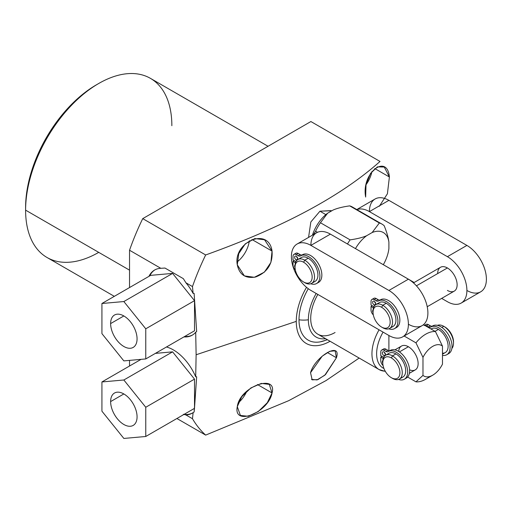 <?xml version="1.0" encoding="UTF-8"?>
<svg xmlns="http://www.w3.org/2000/svg" width="512" height="512" viewBox="0 0 512 512"><rect width="100%" height="100%" fill="white"/><g stroke="black" fill="none" stroke-linecap="round" stroke-linejoin="round"><path stroke-width="0.77" d="M310.893 121.542L142.733 218.63A179.258 103.494 120 0 0 129.536 250.24L129.536 287.558L129.536 250.24A179.258 103.494 -60 0 1 142.733 218.63L205.664 254.963A179.258 103.494 120 0 0 192.474 286.573L185.939 282.803L183.341 278.656L164.966 268.045L160.813 268.301L129.536 250.24L160.813 268.301A37.619 21.715 -120 0 0 148.96 276.346A37.619 21.715 -120 0 1 154.566 270.048A37.619 21.715 -120 0 1 160.813 268.301L164.966 268.045L183.341 278.656L185.939 282.803L192.474 286.573L193.126 293.453A37.619 21.715 -120 0 0 185.939 282.803A37.619 21.715 -120 0 1 193.126 293.453L192.474 286.573A179.258 103.494 -60 0 1 205.664 254.963L142.733 218.63L310.893 121.542L380.019 161.446C336.23 200.474 273.485 230.605 205.664 254.963C273.485 230.605 336.23 200.474 380.019 161.446L310.893 121.542M129.536 360.39L129.536 366.01L129.536 360.39M183.341 414.304L185.939 414.95L192.474 418.72A179.258 103.494 120 0 0 205.664 435.104L176.915 418.502L205.664 435.104L288.698 400.678L326.074 380.557L359.162 358.061L326.074 380.557L288.698 400.678L205.664 435.104A179.258 103.494 -60 0 1 192.474 418.72L185.939 414.95A37.619 21.715 -120 0 0 193.126 412.602L192.474 418.72L193.126 412.602L194.125 411.994L194.483 408.358L196.666 376.8L195.693 376.794A37.619 21.715 -120 0 0 166.483 346.982A37.619 21.715 -120 0 1 195.693 376.794L196.128 354.758L195.693 376.794L196.666 376.8L194.125 411.994L193.126 412.602A37.619 21.715 -120 0 1 192.186 413.203A37.619 21.715 -120 0 1 185.939 414.95L183.341 414.304M97.549 84.179A100.109 57.798 120 0 0 25.6 207.443A100.109 57.798 -60 0 1 96.384 84.838L98.726 83.488A103.418 59.706 120 0 0 25.6 210.144L129.536 270.157L25.6 210.144A103.418 59.706 -60 0 1 70.746 106.067A103.418 59.706 -60 0 1 150.438 78.362L268.058 146.272M114.317 296.346L47.021 257.491A103.418 59.706 -60 0 1 25.6 210.144L25.6 207.443L25.6 210.144A103.418 59.706 120 0 0 98.726 252.365M171.853 125.709A103.418 59.706 120 0 0 98.726 83.488M183.923 336.909A37.619 21.715 -120 0 0 195.693 332.224L196.128 354.758L296.269 321.382A48.262 27.866 120 0 0 330.074 341.267A48.262 27.866 120 0 1 296.269 321.382L196.128 354.758L195.693 332.224L196.666 331.533L194.125 293.408L193.126 293.453L194.125 293.408L196.666 331.533L195.693 332.224A37.619 21.715 -120 0 1 192.186 335.2A37.619 21.715 -120 0 1 183.923 336.909M272.045 392.96C277.542 373.395 239.725 386.445 237.293 406.675C233.05 426.886 268.582 412.499 272.045 392.96L257.421 384.518L272.045 392.96L269.267 384.365L261.306 383.424L250.88 387.936L241.734 396.755L237.293 406.675L240.416 415.469L248.288 416.269L258.304 411.533L267.296 402.72L272.045 392.96M311.475 379.36L317.018 379.93L324.806 375.213L336.435 357.766C341.773 340.954 315.104 356.256 310.534 372.717L312.173 379.853L317.958 379.597L325.498 374.598L336.435 357.766L335.117 350.816L329.69 351.328L322.189 356.192L310.534 372.717M306.515 287.315A48.262 27.866 120 0 0 296.269 321.382A48.262 27.866 120 0 1 306.515 287.315M237.293 264.813C239.386 274.714 245.504 278.778 255.648 276.998C267.43 272.384 272.896 263.75 272.045 251.104C268.704 226.24 232.89 242.272 237.293 264.813L244.358 275.885L254.349 277.299L264.378 272.141L270.899 262.426L272.045 251.104L251.917 239.482L272.045 251.104L264.544 239.782L254.848 238.56L245.248 243.872L238.739 253.67L237.293 264.813M379.309 206.291L387.411 193.779L389.395 176.998C387.258 153.101 361.062 172.87 365.651 197.062L366.016 184.774L370.554 173.389L377.466 166.854L384.275 167.046L389.395 176.998L374.771 168.55L389.395 176.998L387.411 193.779L379.309 206.291M331.27 210.746L319.942 211.206L310.835 221.984L308.563 237.402L310.835 221.984L319.942 211.206L331.002 210.598M239.2 252.55A12.077 6.976 120 0 0 242.253 247.264A12.077 6.976 -60 0 1 239.2 252.55M237.12 261.933A20.685 11.942 120 0 0 249.331 240.774A20.685 11.942 -60 0 1 237.12 261.933M366.029 184.73A20.685 11.942 120 0 0 371.936 171.456A20.685 11.942 -60 0 1 366.029 184.73M238.387 402.765A20.685 11.942 120 0 0 246.931 391.008A20.685 11.942 -60 0 1 238.387 402.765M184.032 414.394A37.619 21.715 -120 0 0 192.57 412.966A37.619 21.715 60 0 1 184.032 414.394M154.963 269.83A37.619 21.715 -120 0 0 149.741 275.898A37.619 21.715 60 0 1 154.963 269.83M184.704 336.461A37.619 21.715 -120 0 0 192.57 334.97A37.619 21.715 60 0 1 184.704 336.461M327.181 339.597A44.403 25.632 -60 0 1 299.002 319.802A44.403 25.632 -60 0 1 308.282 288.71A44.403 25.632 -60 0 0 299.002 319.802A20.627 11.91 0 0 0 308.358 319.802A20.627 11.91 180 0 1 299.002 319.802A44.403 25.632 -60 0 0 320.224 341.85L327.45 339.75M316.186 293.472A37.779 21.811 120 0 0 308.358 319.802A37.779 21.811 -60 0 1 316.186 293.472M325.613 338.694A37.779 21.811 -60 0 1 308.358 319.802A37.779 21.811 120 0 0 325.613 338.694M385.37 371.43L379.085 369.562A34.445 19.885 -60 0 1 379.072 329.811A34.445 19.885 120 0 0 379.085 369.562L317.85 334.208A34.445 19.885 -60 0 1 317.85 294.438A34.445 19.885 120 0 0 312.576 328.134A34.445 19.885 120 0 0 335.072 332.506M327.334 352.512L336.435 357.766L327.334 352.512M379.085 369.562A34.445 19.885 120 0 0 385.222 371.174M383.066 332.115A31.136 17.978 120 0 0 383.949 368.499A31.136 17.978 -60 0 1 383.066 332.115M408.397 324.224A27.578 15.923 -120 0 0 427.898 312.973A27.578 15.923 -120 0 0 408.403 279.194A27.578 15.923 60 0 1 426.413 303.501A27.578 15.923 60 0 1 422.189 325.594L402.688 336.851A27.578 15.923 -120 0 1 388.89 335.482L388.896 350.682L388.896 335.488A27.578 15.923 -120 0 0 408.397 324.237A27.578 15.923 -120 0 0 388.902 290.451L310.899 245.389A27.578 15.923 -120 0 0 291.392 256.634A27.578 15.923 -120 0 0 310.886 290.413L388.89 335.482L310.886 290.413A27.578 15.923 -120 0 1 292.877 266.112A27.578 15.923 -120 0 1 297.107 244.019A27.578 15.923 -120 0 1 310.899 245.389L388.902 290.451L408.403 279.194L330.4 234.131A27.578 15.923 -120 0 0 317.498 232.307L315.578 231.2L313.376 234.624L315.578 231.2A34.47 19.904 -60 0 1 320.448 222.752A34.47 19.904 120 0 0 315.578 231.2L317.498 232.307A27.578 15.923 -120 0 0 310.893 245.318M432.736 375.174A17.651 10.189 120 0 0 442.483 364.128A17.651 10.189 -60 0 1 422.982 375.386L415.962 381.843L422.982 375.386A17.651 10.189 120 0 0 432.736 375.174L425.715 379.226A27.578 15.923 -60 0 1 415.962 381.843L407.622 377.024L415.962 381.843A27.578 15.923 120 0 0 429.619 376.518M423.501 324.672L435.462 331.578A27.578 15.923 120 0 0 415.962 342.842L404.141 336.013L415.962 342.842A27.578 15.923 -60 0 1 435.462 331.578L442.483 346.138A17.651 10.189 120 0 0 422.982 357.395L415.962 342.842L422.982 357.395A17.651 10.189 -60 0 1 442.483 346.138L442.483 364.128L442.483 346.138L435.462 331.578L423.501 324.672M422.982 375.386L422.982 357.395L422.982 375.386M409.574 369.805A13.76 7.942 -120 0 0 418.112 362.899A13.76 7.942 -120 0 0 408.397 346.733A13.76 7.942 -120 0 0 398.701 351.437M385.645 355.219L389.075 353.235A13.76 7.942 60 0 1 395.955 353.92L392.525 355.898A13.76 7.942 60 0 1 402.253 372.755A13.76 7.942 60 0 1 392.525 378.374L391.354 377.696A12.109 6.989 -120 0 0 399.917 372.755A12.109 6.989 -120 0 0 391.354 357.926A12.109 6.989 60 0 1 399.917 372.755A12.109 6.989 60 0 1 391.354 377.696A12.109 6.989 60 0 1 382.79 362.867A12.109 6.989 60 0 1 391.354 357.926L392.525 355.898L395.955 353.92A13.76 7.942 60 0 1 404.947 366.042A13.76 7.942 60 0 1 402.835 377.075L399.405 379.053A13.76 7.942 -120 0 0 401.517 368.026A13.76 7.942 -120 0 0 392.525 355.898A13.76 7.942 -120 0 0 385.645 355.219A13.76 7.942 -120 0 0 382.81 362.227M453.504 343.168L453.504 341.818A12.109 6.989 60 0 0 444.941 326.989L443.77 326.31A13.76 7.942 60 0 1 452.352 337.203A13.76 7.942 60 0 1 451.866 348.454A13.76 7.942 -120 0 0 453.504 343.168A13.76 7.942 -120 0 0 443.77 326.31A13.76 7.942 -120 0 0 437.44 325.363A13.76 7.942 60 0 1 443.77 326.31L441.862 327.411L443.77 326.31L444.941 326.989A12.109 6.989 60 0 1 453.485 342.458M394.95 349.843L401.517 346.054A13.76 7.942 60 0 1 408.397 346.733L399.43 351.91L408.397 346.733A13.76 7.942 60 0 1 417.389 358.861A13.76 7.942 60 0 1 415.277 369.888L409.37 373.299M382.79 362.867L382.79 361.517A13.76 7.942 60 0 1 392.525 355.898L391.354 357.926A12.109 6.989 -120 0 0 382.79 362.867A12.109 6.989 -120 0 0 391.354 377.696L392.525 378.374A13.76 7.942 -120 0 0 399.405 379.053M431.027 329.018L431.507 328.736A13.76 7.942 60 0 1 438.387 329.421L435.053 331.347L438.387 329.421A13.76 7.942 60 0 1 447.379 341.549A13.76 7.942 60 0 1 445.267 352.576L442.483 354.182M354.573 208.678A34.47 19.904 120 0 0 349.702 205.869L379.341 222.982L372.16 232.531A27.853 16.083 -60 0 1 388.896 242.189C388.41 237.811 386.848 232.346 384.218 225.792C386.848 232.346 388.41 237.811 388.896 242.189A27.853 16.083 120 0 0 372.16 232.531L366.63 235.725A27.853 16.083 120 0 0 355.462 248.608A27.853 16.083 -60 0 1 366.63 235.725C362.598 237.491 357.088 238.874 350.093 239.866L320.448 222.752L327.629 213.203A27.853 16.083 -60 0 0 312.429 235.168A27.853 16.083 -60 0 1 327.629 213.203L333.158 210.01C337.222 208.237 342.733 206.854 349.702 205.869C342.733 206.854 337.222 208.237 333.158 210.01L327.629 213.203L320.448 222.752L350.093 239.866A34.47 19.904 120 0 0 347.475 243.994A34.47 19.904 -60 0 1 350.093 239.866C357.088 238.874 362.598 237.491 366.63 235.725L372.16 232.531L379.341 222.982L349.702 205.869A34.47 19.904 -60 0 1 352.314 206.976L381.952 224.09A34.47 19.904 120 0 0 379.341 222.982A34.47 19.904 -60 0 1 384.218 225.792A34.47 19.904 120 0 0 381.952 224.09M383.315 264.698A27.853 16.083 120 0 0 388.896 248.576A27.853 16.083 -60 0 1 383.315 264.698L414.15 282.496L383.322 264.691M388.896 242.189L388.896 248.576L388.896 242.189M325.856 214.618L319.942 211.206L325.856 214.618M297.888 259.52L301.325 257.536A13.76 7.942 60 0 1 308.205 258.221L304.768 260.198A13.76 7.942 60 0 1 314.502 277.056A13.76 7.942 60 0 1 304.768 282.675L303.603 281.997A12.109 6.989 -120 0 0 312.16 277.056A12.109 6.989 -120 0 0 303.603 262.227A12.109 6.989 60 0 1 312.16 277.056A12.109 6.989 60 0 1 303.603 281.997A12.109 6.989 60 0 1 295.04 267.168A12.109 6.989 60 0 1 303.603 262.227L304.768 260.198L308.205 258.221A13.76 7.942 60 0 1 317.19 270.349A13.76 7.942 60 0 1 315.085 281.376L311.654 283.354A13.76 7.942 -120 0 0 313.76 272.326A13.76 7.942 -120 0 0 304.768 260.198A13.76 7.942 -120 0 0 297.888 259.52A13.76 7.942 -120 0 0 295.059 266.528M295.04 267.168L295.04 265.818A13.76 7.942 60 0 1 304.768 260.198L303.603 262.227A12.109 6.989 -120 0 0 295.04 267.168A12.109 6.989 -120 0 0 303.603 281.997L304.768 282.675A13.76 7.942 -120 0 0 311.654 283.354M402.688 336.851A27.578 15.923 -120 0 0 406.912 314.758A27.578 15.923 -120 0 0 388.902 290.451L408.403 279.194L330.4 234.131L310.899 245.389L330.4 234.131A27.578 15.923 60 0 0 317.498 232.307A27.578 15.923 60 0 0 316.608 232.762L297.107 244.019M356.787 209.562L375.11 198.982A27.578 15.923 60 0 1 388.902 200.352L369.402 211.61A27.578 15.923 60 0 1 388.902 200.352L369.402 211.61A27.578 15.923 -120 0 0 356.902 209.626A27.578 15.923 60 0 1 369.402 211.61L447.405 256.678A27.578 15.923 60 0 1 466.899 290.458A27.578 15.923 60 0 1 447.392 301.702L441.664 298.394L447.392 301.702A27.578 15.923 -120 0 0 461.19 303.072A27.578 15.923 -120 0 0 465.414 280.979A27.578 15.923 -120 0 0 447.405 256.678L466.906 245.421A27.578 15.923 60 0 1 486.4 279.194A27.578 15.923 60 0 1 466.899 290.451M447.398 290.426A13.76 7.942 -120 0 0 457.126 284.813A13.76 7.942 -120 0 0 447.398 267.955A13.76 7.942 -120 0 0 437.67 273.574M388.902 200.352L466.906 245.421L388.902 200.352M369.402 211.61L447.405 256.678L466.906 245.421A27.578 15.923 60 0 1 484.915 269.722A27.578 15.923 60 0 1 480.691 291.814L461.19 303.072M375.891 304.582L379.328 302.605A13.76 7.942 60 0 1 386.208 303.283L382.771 305.267A13.76 7.942 60 0 1 392.506 322.118A13.76 7.942 60 0 1 382.771 327.738L381.606 327.066A12.109 6.989 -120 0 0 390.163 322.118A12.109 6.989 -120 0 0 381.606 307.296A12.109 6.989 60 0 1 390.163 322.118A12.109 6.989 60 0 1 381.606 327.066A12.109 6.989 60 0 1 373.043 312.237A12.109 6.989 60 0 1 381.606 307.296L382.771 305.267L386.208 303.283A13.76 7.942 60 0 1 395.194 315.411A13.76 7.942 60 0 1 393.088 326.438L389.651 328.422A13.76 7.942 -120 0 0 391.763 317.395A13.76 7.942 -120 0 0 382.771 305.267A13.76 7.942 -120 0 0 375.891 304.582A13.76 7.942 -120 0 0 373.062 311.59M413.466 282.893L440.518 267.277A13.76 7.942 60 0 1 447.398 267.955L416.435 285.83L447.398 267.955A13.76 7.942 60 0 1 456.39 280.083A13.76 7.942 60 0 1 454.278 291.11L427.226 306.726M373.043 312.237L373.043 310.886A13.76 7.942 60 0 1 382.771 305.267L381.606 307.296A12.109 6.989 -120 0 0 373.043 312.237A12.109 6.989 -120 0 0 381.606 327.066L382.771 327.738A13.76 7.942 -120 0 0 389.651 328.422M381.606 327.066L382.771 327.738M303.603 281.997L304.768 282.675M391.354 377.696L392.525 378.374M405.261 378.566A15.994 9.235 -120 0 0 406.701 360.365A15.994 9.235 -120 0 0 390.157 350.483A15.994 9.235 60 0 1 390.298 350.4A15.994 9.235 60 0 1 406.291 359.635A15.994 9.235 60 0 1 406.291 378.106L404.346 379.232A15.994 9.235 -120 0 0 404.346 360.762A15.994 9.235 -120 0 0 388.346 351.526A15.994 9.235 -120 0 0 388.211 351.61A4.525 2.611 60 0 1 385.907 351.411L383.968 350.285A4.525 2.611 -120 0 0 380.768 352.134L380.768 355.648L383.686 357.331L380.768 355.648L380.768 352.134A4.525 2.611 -120 0 1 381.702 350.061A4.525 2.611 -120 0 1 383.968 350.285L385.907 351.411A4.525 2.611 -120 0 0 388.173 351.635A4.525 2.611 -120 0 0 388.211 351.61A15.994 9.235 -120 0 1 406.285 364.877A15.994 9.235 -120 0 1 398.515 379.45A15.994 9.235 -120 0 0 404.346 379.232M381.702 350.061L383.654 348.941A4.525 2.611 60 0 1 385.914 349.165L387.859 350.285L385.907 351.411L387.859 350.285A4.525 2.611 60 0 0 390.035 350.554A4.525 2.611 60 0 1 387.859 350.285L385.914 349.165A4.525 2.611 -120 0 0 382.899 349.882M385.517 354.227A2.259 1.306 60 0 1 384.371 352.243A2.259 1.306 60 0 0 385.517 354.227M387.578 354.605A13.76 7.942 60 0 1 395.955 353.92A13.76 7.942 60 0 1 405.344 367.61A13.76 7.942 60 0 1 400.902 377.683M383.2 358.528L380.768 357.126L380.768 360.64A4.525 2.611 -120 0 0 383.066 365.51A4.525 2.611 -120 0 1 380.768 360.64L380.768 357.126L383.2 358.528M382.797 363.251A2.259 1.306 60 0 1 382.816 360.717A2.259 1.306 -120 0 0 382.797 363.251M383.968 355.648A2.259 1.306 60 0 1 382.368 352.877A2.259 1.306 60 0 1 383.968 351.955A2.259 1.306 60 0 1 385.459 355.334A2.259 1.306 -120 0 0 383.968 351.955A2.259 1.306 -120 0 0 382.835 351.84A2.259 1.306 -120 0 0 382.49 353.651A2.259 1.306 -120 0 0 383.968 355.648L385.568 354.726L383.968 355.648A2.259 1.306 -120 0 0 384.781 355.859A2.259 1.306 60 0 1 383.968 355.648M382.048 356.384L380.768 357.126L382.048 356.384M385.914 349.165L383.968 350.285L385.914 349.165M442.483 353.21A13.76 7.942 -120 0 0 447.891 343.718A13.76 7.942 -120 0 0 438.387 329.421A13.76 7.942 -120 0 0 431.059 329.037M424.71 325.37A4.525 2.611 60 0 1 426.4 325.792L428.346 326.912A4.525 2.611 -120 0 0 430.643 327.11A15.994 9.235 60 0 1 448.314 339.354A15.994 9.235 60 0 1 442.483 355.36A15.994 9.235 -120 0 0 446.778 354.733A15.994 9.235 -120 0 0 446.778 336.262A15.994 9.235 -120 0 0 430.784 327.027A15.994 9.235 -120 0 0 430.643 327.11A4.525 2.611 -120 0 1 430.605 327.136A4.525 2.611 -120 0 1 428.346 326.912L430.291 325.786A4.525 2.611 -120 0 0 432.467 326.054A4.525 2.611 60 0 1 430.291 325.786L428.352 324.666L430.291 325.786L428.346 326.912L426.4 325.792A4.525 2.611 -120 0 0 424.71 325.37M425.338 325.382A4.525 2.611 60 0 1 428.352 324.666L426.4 325.792L428.352 324.666A4.525 2.611 60 0 0 426.086 324.442L424.141 325.568M432.595 325.984A15.994 9.235 60 0 1 449.133 335.866A15.994 9.235 60 0 1 447.693 354.067A15.994 9.235 60 0 0 448.73 353.606A15.994 9.235 60 0 0 448.73 335.136A15.994 9.235 60 0 0 432.73 325.901A15.994 9.235 60 0 0 432.595 325.984M317.504 282.867A15.994 9.235 -120 0 0 318.95 264.666A15.994 9.235 -120 0 0 302.406 254.784A15.994 9.235 60 0 1 302.547 254.701A15.994 9.235 60 0 1 318.541 263.936A15.994 9.235 60 0 1 318.541 282.406L316.589 283.533A15.994 9.235 -120 0 0 316.589 265.062A15.994 9.235 -120 0 0 300.595 255.827A15.994 9.235 -120 0 0 300.454 255.91A4.525 2.611 60 0 1 298.157 255.712L296.211 254.592A4.525 2.611 -120 0 0 293.018 256.435L293.018 259.949L295.936 261.632L293.018 259.949L293.018 256.435A4.525 2.611 -120 0 1 293.952 254.368A4.525 2.611 -120 0 1 296.211 254.592L298.157 255.712A4.525 2.611 -120 0 0 300.416 255.936A4.525 2.611 -120 0 0 300.454 255.91A15.994 9.235 -120 0 1 318.528 269.178A15.994 9.235 -120 0 1 310.758 283.75A15.994 9.235 -120 0 0 316.589 283.533M293.952 254.368L295.904 253.242A4.525 2.611 60 0 1 298.163 253.466L300.109 254.586L298.157 255.712L300.109 254.586A4.525 2.611 60 0 0 302.285 254.854A4.525 2.611 60 0 1 300.109 254.586L298.163 253.466A4.525 2.611 -120 0 0 295.149 254.182M297.76 258.528A2.259 1.306 60 0 1 296.614 256.544A2.259 1.306 60 0 0 297.76 258.528M299.821 258.906A13.76 7.942 60 0 1 308.205 258.221A13.76 7.942 60 0 1 317.587 271.917A13.76 7.942 60 0 1 313.152 281.984M295.45 262.829L293.018 261.427L293.018 264.941A4.525 2.611 -120 0 0 295.315 269.811A4.525 2.611 -120 0 1 293.018 264.941L293.018 261.427L295.45 262.829M295.046 267.552A2.259 1.306 60 0 1 295.066 265.018A2.259 1.306 -120 0 0 295.046 267.552M296.211 259.949A2.259 1.306 60 0 1 294.618 257.178A2.259 1.306 60 0 1 296.211 256.256A2.259 1.306 60 0 1 297.702 259.635A2.259 1.306 -120 0 0 296.211 256.256A2.259 1.306 -120 0 0 295.085 256.141A2.259 1.306 -120 0 0 294.739 257.958A2.259 1.306 -120 0 0 296.211 259.949L297.811 259.027L296.211 259.949A2.259 1.306 -120 0 0 297.03 260.16A2.259 1.306 60 0 1 296.211 259.949M294.298 260.685L293.018 261.427L294.298 260.685M298.163 253.466L296.211 254.592L298.163 253.466M395.507 327.93A15.994 9.235 -120 0 0 396.954 309.734A15.994 9.235 -120 0 0 380.41 299.853A15.994 9.235 60 0 1 380.55 299.77A15.994 9.235 60 0 1 396.544 309.005A15.994 9.235 60 0 1 396.544 327.475L394.592 328.602A15.994 9.235 -120 0 0 394.592 310.131A15.994 9.235 -120 0 0 378.598 300.896A15.994 9.235 -120 0 0 378.458 300.979A4.525 2.611 60 0 1 376.16 300.774L374.214 299.654A4.525 2.611 -120 0 0 371.021 301.504L371.021 305.011L373.933 306.701L371.021 305.011L371.021 301.504A4.525 2.611 -120 0 1 371.955 299.43A4.525 2.611 -120 0 1 374.214 299.654L376.16 300.774A4.525 2.611 -120 0 0 378.419 300.998A4.525 2.611 -120 0 0 378.458 300.979A15.994 9.235 -120 0 1 396.531 314.246A15.994 9.235 -120 0 1 388.762 328.813A15.994 9.235 -120 0 0 394.592 328.602M371.955 299.43L373.907 298.304A4.525 2.611 60 0 1 376.166 298.528L378.112 299.648L376.16 300.774L378.112 299.648A4.525 2.611 60 0 0 380.282 299.923A4.525 2.611 60 0 1 378.112 299.648L376.166 298.528A4.525 2.611 -120 0 0 373.152 299.251M375.763 303.597A2.259 1.306 60 0 1 374.618 301.613A2.259 1.306 60 0 0 375.763 303.597M377.824 303.968A13.76 7.942 60 0 1 386.208 303.283A13.76 7.942 60 0 1 395.59 316.979A13.76 7.942 60 0 1 391.155 327.053M373.453 307.898L371.021 306.49L371.021 310.003A4.525 2.611 -120 0 0 373.318 314.874A4.525 2.611 -120 0 1 371.021 310.003L371.021 306.49L373.453 307.898M373.05 312.621A2.259 1.306 60 0 1 373.069 310.08A2.259 1.306 -120 0 0 373.05 312.621M374.214 305.011A2.259 1.306 60 0 1 372.614 302.246A2.259 1.306 60 0 1 374.214 301.318A2.259 1.306 60 0 1 375.706 304.698A2.259 1.306 -120 0 0 374.214 301.318A2.259 1.306 -120 0 0 373.088 301.21A2.259 1.306 -120 0 0 372.736 303.021A2.259 1.306 -120 0 0 374.214 305.011L375.814 304.09L374.214 305.011A2.259 1.306 -120 0 0 375.034 305.229A2.259 1.306 60 0 1 374.214 305.011M372.294 305.754L371.021 306.49L372.294 305.754M376.166 298.528L374.214 299.654L376.166 298.528M194.515 408.339L194.515 379.117L172.595 351.846L155.379 353.389L172.595 351.846L123.846 379.994L101.926 381.952L101.926 411.181L123.846 438.445L145.76 436.486L145.76 407.264L123.846 379.994L145.76 407.264L145.76 436.486L194.515 408.339L194.515 379.117L145.76 407.264L194.515 379.117L172.595 351.846L123.846 379.994L101.926 381.952L141.056 359.36L101.926 381.952L101.926 411.181L123.846 438.445L145.76 436.486L194.515 408.339M110.624 401.587A18.701 10.797 60 0 1 123.846 393.952A18.701 10.797 60 0 1 137.069 416.851A18.701 10.797 60 0 1 123.846 424.486A18.701 10.797 60 0 1 110.624 401.587L123.846 393.952L110.624 401.587A18.701 10.797 -120 0 0 118.784 420.403A18.701 10.797 -120 0 0 133.19 425.414A18.701 10.797 -120 0 0 137.069 416.851A18.701 10.797 -120 0 0 128.902 398.035A18.701 10.797 -120 0 0 114.496 393.03A18.701 10.797 -120 0 0 110.624 401.587M194.515 300.666L172.595 273.395L150.675 275.354L101.926 303.501L101.926 333.632L123.846 360.896L145.76 358.938L145.76 328.806L123.846 301.542L101.926 303.501L123.846 301.542L145.76 328.806L194.515 300.666L172.595 273.395L123.846 301.542L172.595 273.395L150.675 275.354L101.926 303.501L101.926 333.632L123.846 360.896L145.76 358.938L194.515 330.797L194.515 300.666L145.76 328.806L145.76 358.938L194.515 330.797L194.515 300.666M110.624 323.584A18.701 10.797 60 0 1 123.846 315.955A18.701 10.797 60 0 1 137.069 338.854A18.701 10.797 60 0 1 123.846 346.49A18.701 10.797 60 0 1 110.624 323.584L123.846 315.955L110.624 323.584A18.701 10.797 -120 0 0 118.784 342.406A18.701 10.797 -120 0 0 133.19 347.411A18.701 10.797 -120 0 0 137.069 338.854A18.701 10.797 -120 0 0 128.902 320.038A18.701 10.797 -120 0 0 114.496 315.027A18.701 10.797 -120 0 0 110.624 323.584M331.226 210.72L331.578 210.925M444.941 326.989L443.77 326.31M390.298 350.4L388.346 351.526M446.778 354.733L448.73 353.606M430.784 327.027L432.73 325.901M302.547 254.701L300.595 255.827M380.55 299.77L378.598 300.896"/></g></svg>
